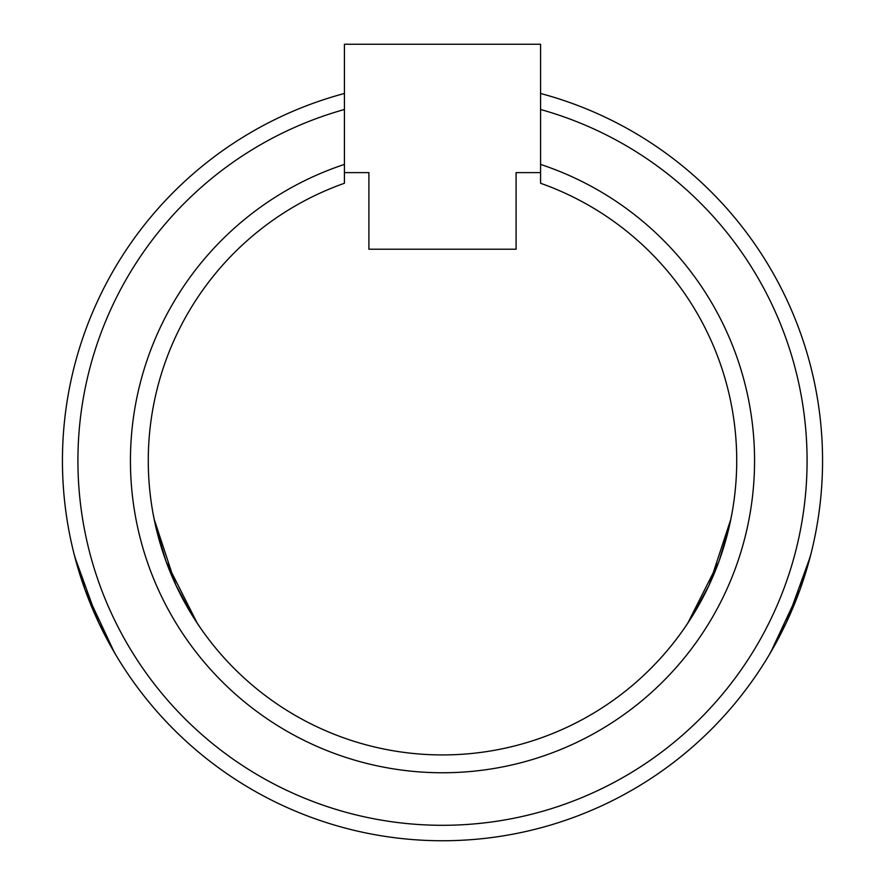 <?xml version="1.0" encoding="UTF-8"?>
<svg xmlns="http://www.w3.org/2000/svg" width="885" height="885" viewBox="0 0 885 885"><rect width="100%" height="100%" fill="white"/><g stroke="black" fill="none" stroke-linecap="round" stroke-linejoin="round"><path stroke-width="1.33" d="M540.58 93.478A380.074 380.074 0 0 1 442.5 840.75A380.074 380.074 0 0 1 344.42 93.478M810.826 554.419L800.007 589.675L770.569 652.577M769.231 654.845L786.511 622.255L810.173 556.975M115.769 654.845L98.489 622.255L74.827 556.975M74.174 554.419L84.993 589.675L114.43 652.577M684.647 627.852L692.358 616.104L709.206 584.985L730.91 518.986M153.061 513.687L155.926 527.449L166.015 561.367L197.333 623.383M540.58 109.497A364.631 364.631 0 0 1 442.5 825.307A364.631 364.631 0 0 1 344.42 109.497L344.42 164.411A312.084 312.084 0 0 0 442.5 772.76A312.084 312.084 0 0 0 540.58 164.411L540.58 109.497M731.939 513.687L729.074 527.449L718.985 561.367L687.667 623.383M200.353 627.852L192.642 616.104L175.794 584.985L154.09 518.986M442.5 754.927A294.251 294.251 0 0 1 344.42 183.261L344.42 44.25L540.58 44.25L540.58 183.261A294.251 294.251 0 0 1 442.5 754.927M540.58 172.608L516.099 172.608L516.099 249.216L368.901 249.216L368.901 172.608L344.42 172.608"/></g></svg>
